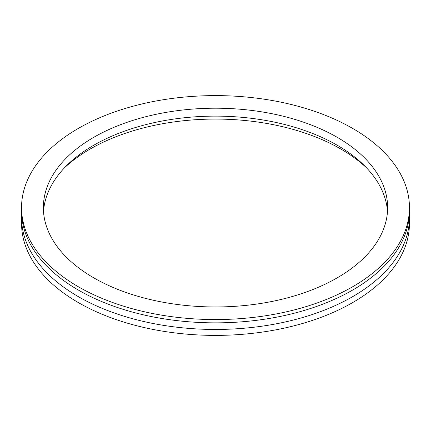 <?xml version="1.0" encoding="UTF-8"?>
<svg xmlns="http://www.w3.org/2000/svg" width="431" height="431" viewBox="0 0 431 431"><rect width="100%" height="100%" fill="white"/><g stroke="black" fill="none" stroke-linecap="round" stroke-linejoin="round"><path stroke-width="0.65" d="M21.55 207.58L21.55 210.883A193.95 111.974 0 0 0 78.356 290.058A193.95 111.974 0 0 0 289.724 314.334A193.95 111.974 0 0 0 409.45 210.883L409.45 207.58A193.95 111.974 0 0 0 352.644 128.406A193.95 111.974 0 0 0 141.276 104.13A193.95 111.974 0 0 0 21.55 207.58A193.95 111.974 0 0 0 78.356 286.76A193.95 111.974 0 0 0 289.724 311.037A193.95 111.974 0 0 0 409.45 207.58M21.636 214.18A193.95 111.974 0 0 0 21.55 217.477A193.95 111.974 0 0 0 78.356 296.657A193.95 111.974 0 0 0 289.724 320.933A193.95 111.974 0 0 0 409.45 217.477A193.95 111.974 0 0 0 409.364 214.18M21.55 217.477L21.55 223.42A193.95 111.974 0 0 0 78.356 302.594A193.95 111.974 0 0 0 289.724 326.87A193.95 111.974 0 0 0 409.45 223.42L409.45 217.477M366.458 167.751A177.303 102.362 0 0 0 340.873 149.056A177.303 102.362 0 0 0 64.542 167.751M337.214 137.311A172.131 99.378 0 0 0 149.627 115.767A172.131 99.378 0 0 0 43.369 207.58A172.131 99.378 0 0 0 93.786 277.855A172.131 99.378 0 0 0 281.373 299.394A172.131 99.378 0 0 0 387.631 207.58A172.131 99.378 0 0 0 337.214 137.311M387.496 211.54A172.131 99.378 0 0 0 337.214 145.231A172.131 99.378 0 0 0 152.811 122.948A172.131 99.378 0 0 0 43.504 211.54"/></g></svg>
